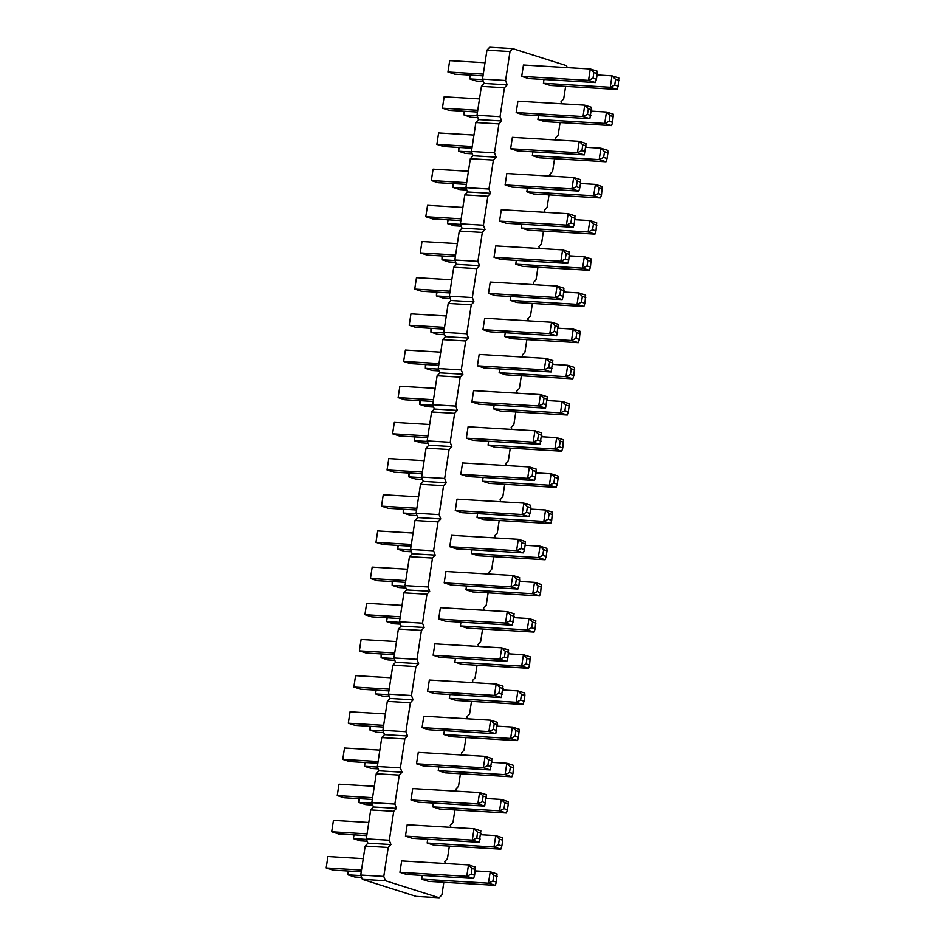 <?xml version="1.0" encoding="UTF-8"?>
<svg xmlns="http://www.w3.org/2000/svg" width="945" height="945" viewBox="0 0 945 945"><rect width="100%" height="100%" fill="white"/><g stroke="black" fill="none" stroke-linecap="round" stroke-linejoin="round"><path stroke-width="1.42" d="M567.248 67.615L566.516 65.654L512.722 48.62L489.675 47.25L486.947 50.179L482.517 79.12L484.135 83.432L481.418 86.361L476.989 115.302L478.607 119.602L475.878 122.531L471.449 151.483L473.067 155.783L470.338 158.713L465.909 187.653L467.527 191.965L464.81 194.894L460.38 223.835L461.999 228.135L459.27 231.064L454.84 260.017L456.459 264.316L453.73 267.246L449.3 296.187L450.919 300.498L448.202 303.428L443.772 332.368L445.39 336.668L442.662 339.609L438.232 368.55L439.85 372.85L437.122 375.779L432.704 404.72L434.31 409.031L431.593 411.961L427.164 440.902L428.782 445.213L426.053 448.143L421.624 477.083L423.242 481.383L420.513 484.312L416.095 513.253L417.714 517.565L414.985 520.494L410.555 549.435L412.174 553.746L409.445 556.676L405.015 585.616L406.633 589.916L403.917 592.846L399.487 621.786L401.105 626.098L398.377 629.027L393.947 657.968L395.565 662.28L392.837 665.209L388.407 694.15L390.025 698.449L387.308 701.379L382.879 730.331L384.497 734.631L381.768 737.561L377.338 766.501L378.957 770.813L376.228 773.742L371.798 802.683L373.417 806.983L370.7 809.912L366.27 838.865L367.888 843.164L365.16 846.094L360.73 875.035L362.348 879.346L416.143 896.38L439.189 897.75L441.917 894.82L443.831 882.276M362.348 879.346L385.395 880.716L439.189 897.75M445.461 863.529L444.729 861.568L447.446 858.639L449.371 846.094M450.989 827.347L450.257 825.398L452.986 822.469L454.899 809.924M456.529 791.178L455.797 789.217L458.526 786.287L460.439 773.742M462.07 754.996L461.337 753.035L464.054 750.106L465.979 737.561M467.598 718.814L466.865 716.865L469.594 713.936L471.508 701.391M473.138 682.633L472.405 680.683L475.134 677.754L477.048 665.209M478.678 646.463L477.946 644.502L480.662 641.572L482.588 629.027M484.206 610.281L483.474 608.332L486.202 605.391L488.116 592.846M489.746 574.099L489.014 572.15L491.743 569.221L493.656 556.676M495.286 537.929L494.554 535.969L497.271 533.039L499.196 520.494M500.815 501.748L500.082 499.787L502.811 496.857L504.724 484.312M506.355 465.566L505.622 463.617L508.351 460.687L510.265 448.143M511.895 429.396L511.15 427.435L513.879 424.506L515.805 411.961M517.423 393.214L516.691 391.254L519.419 388.324L521.333 375.779M522.963 357.033L522.231 355.084L524.947 352.154L526.873 339.609M528.503 320.863L527.759 318.902L530.488 315.973L532.413 303.428M534.031 284.681L533.299 282.72L536.028 279.791L537.941 267.246M539.571 248.5L538.839 246.55L541.556 243.621L543.481 231.076M545.111 212.33L544.367 210.369L547.096 207.439L549.021 194.894M550.64 176.148L549.907 174.187L552.636 171.258L554.55 158.713M556.18 139.966L555.447 138.017L558.164 135.088L560.09 122.543M561.72 103.785L560.976 101.836L563.704 98.906L565.63 86.361M512.722 48.62L510.005 51.55L505.575 80.49L507.193 84.802L504.465 87.731L500.035 116.672L501.653 120.972L498.925 123.901L494.507 152.854L496.125 157.153L493.396 160.083L488.967 189.024L490.585 193.335L487.856 196.265L483.427 225.205L485.045 229.505L482.328 232.435L477.898 261.387L479.517 265.687L476.788 268.616L472.358 297.557L473.977 301.868L471.248 304.798L466.818 333.739L468.436 338.038L465.72 340.98L461.29 369.92L462.908 374.22L460.18 377.149L455.75 406.09L457.368 410.402L454.639 413.331L450.21 442.272L451.828 446.583L449.111 449.513L444.682 478.453L446.3 482.753L443.571 485.683L439.141 514.623L440.76 518.935L438.031 521.864L433.601 550.805L435.22 555.117L432.503 558.046L428.073 586.987L429.691 591.286L426.963 594.216L422.533 623.168L424.151 627.468L421.423 630.398L416.993 659.338L418.611 663.65L415.894 666.579L411.465 695.52L413.083 699.82L410.354 702.749L405.925 731.702L407.543 736.001L404.814 738.931L400.385 767.872L402.003 772.183L399.286 775.113L394.856 804.053L396.475 808.353L393.746 811.282L389.316 840.235L390.935 844.535L388.206 847.464L383.776 876.405L385.395 880.716M444.351 730.686L443.772 734.489L450.611 736.651L517.458 740.62L510.619 738.458L515.072 736.285L515.946 730.591L512.367 727.059L510.619 738.458L443.772 734.489M449.312 698.308L456.151 700.469L522.998 704.45L516.159 702.277L520.612 700.115L521.475 694.41L517.895 690.889L516.159 702.277L449.312 698.308L449.891 694.516M460.959 622.153L460.38 625.944L467.22 628.118L534.067 632.087L527.227 629.925L531.681 627.752L532.555 622.058L528.976 618.526L527.227 629.925L460.38 625.944M455.419 658.334L454.84 662.126L461.68 664.3L528.527 668.269L521.687 666.107L526.141 663.933L527.015 658.24L523.435 654.708L521.687 666.107L454.84 662.126M477.568 513.619L476.989 517.411L483.828 519.585L550.675 523.554L543.836 521.392L548.289 519.218L549.163 513.525L545.584 509.993L543.836 521.392L476.989 517.411M471.449 553.593L478.288 555.755L545.135 559.735L538.296 557.574L542.749 555.4L543.623 549.707L540.044 546.175L538.296 557.574L471.449 553.593L472.027 549.801M466.499 585.983L465.92 589.774L472.76 591.936L539.607 595.917L532.767 593.743L537.209 591.582L538.083 585.876L534.504 582.356L532.767 593.743L465.92 589.774M482.529 481.241L489.368 483.403L556.215 487.384L549.376 485.21L553.817 483.037L554.691 477.343L551.112 473.823L549.376 485.21L482.529 481.241L483.108 477.449M532.342 155.641L539.182 157.803L606.04 161.772L599.201 159.611L603.642 157.437L604.516 151.743L600.937 148.211L599.201 159.611L532.342 155.641L532.933 151.85M527.393 188.02L526.814 191.811L533.653 193.985L600.5 197.954L593.661 195.792L598.114 193.619L601.528 194.705L600.5 197.954M521.853 224.201L521.274 227.993L528.113 230.155L594.96 234.136L588.121 231.962L592.574 229.8L593.448 224.095L589.869 220.575L588.121 231.962L521.274 227.993M516.324 260.383L515.734 264.175L522.573 266.336L589.432 270.305L582.592 268.144L587.034 265.97L587.908 260.277L584.329 256.745L582.592 268.144L515.734 264.175M499.716 368.916L499.137 372.708L505.965 374.87L572.824 378.839L565.984 376.677L570.426 374.503L573.851 375.59L572.824 378.839M505.244 332.734L504.665 336.526L511.505 338.688L578.352 342.669L571.512 340.495L575.966 338.334L576.84 332.628L573.261 329.108L571.512 340.495L504.665 336.526M510.784 296.553L510.205 300.345L517.045 302.518L583.892 306.487L577.052 304.325L581.506 302.152L582.38 296.458L578.801 292.926L577.052 304.325L510.205 300.345M488.636 441.268L488.057 445.06L494.896 447.221L561.743 451.202L554.904 449.029L559.357 446.867L562.783 447.942L561.743 451.202M493.597 408.878L500.437 411.051L567.284 415.02L560.444 412.859L564.897 410.685L565.771 404.992L562.192 401.46L560.444 412.859L493.597 408.878L494.176 405.086M505.102 184.936L511.942 187.098L578.789 191.079L571.949 188.905L576.391 186.744L577.265 181.038L573.686 177.518L571.949 188.905L505.102 184.936L506.839 173.537L573.686 177.518L580.525 179.68L580.691 182.125L577.265 181.038M574.276 224L574.997 215.862L568.158 213.7L501.311 209.719L499.562 221.118L506.402 223.28L573.249 227.261L566.409 225.087L570.863 222.914L574.276 224L573.249 227.261M568.748 260.182L569.457 252.043L562.618 249.87L495.771 245.901L494.022 257.288L500.862 259.462L567.709 263.431L560.869 261.269L565.323 259.095L568.748 260.182L567.709 263.431M556.64 335.794L558.389 324.395L551.549 322.233L484.702 318.252L482.954 329.651L489.793 331.813L556.64 335.794L549.801 333.62L554.254 331.459L555.128 325.753L551.549 322.233L549.801 333.62L482.954 329.651M563.208 296.364L563.917 288.213L557.077 286.051L490.231 282.071L488.494 293.47L495.334 295.631L562.18 299.612L555.341 297.451L559.794 295.277L563.208 296.364L562.18 299.612M455.277 510.536L462.117 512.71L528.964 516.679L522.124 514.517L526.578 512.344L527.44 506.65L523.861 503.118L522.124 514.517L455.277 510.536L457.014 499.149L523.861 503.118L530.7 505.28L530.866 507.725L527.44 506.65M540.032 444.327L541.78 432.928L534.941 430.766L468.094 426.786L466.346 438.185L473.185 440.346L540.032 444.327L533.193 442.154L537.646 439.992L538.52 434.287L534.941 430.766L533.193 442.154L466.346 438.185M535.531 477.249L536.24 469.11L529.401 466.936L462.554 462.967L460.806 474.366L467.645 476.528L534.492 480.497L527.653 478.335L532.106 476.162L535.531 477.249L534.492 480.497M545.572 408.145L547.309 396.746L540.469 394.585L473.622 390.616L471.886 402.003L478.725 404.176L545.572 408.145L538.733 405.984L543.186 403.81L544.048 398.117L540.469 394.585L538.733 405.984L471.886 402.003M551.1 371.964L552.849 360.577L546.009 358.403L479.162 354.434L477.414 365.821L484.253 367.995L551.1 371.964L544.261 369.802L548.714 367.629L549.588 361.935L546.009 358.403L544.261 369.802L477.414 365.821M512.355 625.212L514.092 613.813L507.252 611.651L440.405 607.682L438.669 619.069L445.508 621.243L512.355 625.212L505.516 623.05L509.969 620.877L510.832 615.183L507.252 611.651L505.516 623.05L438.669 619.069M518.923 585.782L519.632 577.643L512.792 575.47L445.945 571.501L444.197 582.9L451.037 585.061L517.884 589.03L511.044 586.869L515.497 584.695L518.923 585.782L517.884 589.03M449.737 546.718L456.577 548.88L523.424 552.86L516.584 550.687L521.038 548.525L521.912 542.82L518.332 539.3L516.584 550.687L449.737 546.718L451.486 535.319L518.332 539.3L525.172 541.461L525.326 543.907L521.912 542.82M507.843 658.133L508.564 649.995L501.724 647.833L434.877 643.852L433.129 655.251L439.968 657.413L506.815 661.394L499.976 659.22L504.429 657.058L507.843 658.133L506.815 661.394M584.317 154.897L586.065 143.51L579.226 141.337L512.379 137.368L510.631 148.755L517.47 150.928L584.317 154.897L577.478 152.736L581.931 150.562L582.805 144.868L579.226 141.337L577.478 152.736L510.631 148.755M495.747 733.745L497.483 722.358L490.644 720.184L423.797 716.216L422.061 727.603L428.9 729.776L495.747 733.745L488.908 731.584L493.361 729.41L494.223 723.716L490.644 720.184L488.908 731.584L422.061 727.603M501.275 697.564L503.023 686.176L496.184 684.003L429.337 680.034L427.589 691.433L434.428 693.595L501.275 697.564L494.436 695.402L498.889 693.228L499.763 687.535L496.184 684.003L494.436 695.402L427.589 691.433M521.711 76.403L528.55 78.565L595.397 82.546L588.558 80.372L592.999 78.211L593.873 72.505L590.294 68.985L588.558 80.372L521.711 76.403L523.447 65.004L590.294 68.985L597.134 71.147L597.299 73.592L593.873 72.505M589.857 118.716L591.605 107.328L584.766 105.155L517.907 101.186L516.171 112.585L523.01 114.747L589.857 118.716L583.018 116.554L587.471 114.38L588.345 108.687L584.766 105.155L583.018 116.554L516.171 112.585M538.461 115.668L537.882 119.46L544.722 121.621L611.569 125.602L604.729 123.429L609.182 121.267L610.057 115.562L606.477 112.042L604.729 123.429L537.882 119.46M544.001 79.486L543.422 83.278L550.262 85.452L617.109 89.421L610.269 87.259L614.722 85.085L615.585 79.392L612.006 75.86L610.269 87.259L543.422 83.278M438.811 766.867L438.232 770.659L445.071 772.833L511.918 776.802L505.079 774.64L509.532 772.467L512.958 773.553L511.918 776.802M490.207 769.927L491.955 758.528L485.116 756.366L418.269 752.385L416.521 763.784L423.36 765.946L490.207 769.927L483.367 767.753L487.821 765.592L488.695 759.886L485.116 756.366L483.367 767.753L416.521 763.784M484.667 806.109L486.415 794.71L479.576 792.548L412.729 788.567L410.981 799.966L417.82 802.128L484.667 806.109L477.839 803.935L482.281 801.762L483.155 796.068L479.576 792.548L477.839 803.935L410.981 799.966M432.704 806.841L439.543 809.003L506.39 812.983L499.551 810.81L504.004 808.648L504.866 802.943L501.287 799.423L499.551 810.81L432.704 806.841L433.282 803.049M427.164 843.023L434.003 845.184L500.85 849.153L494.011 846.992L498.464 844.818L499.338 839.125L495.759 835.593L494.011 846.992L427.164 843.023L427.742 839.231M479.139 842.278L480.875 830.891L474.036 828.718L407.189 824.749L405.452 836.136L412.292 838.309L479.139 842.278L472.299 840.117L476.752 837.943L477.615 832.25L474.036 828.718L472.299 840.117L405.452 836.136M474.626 875.2L475.347 867.061L468.507 864.899L401.66 860.919L399.912 872.318L406.752 874.479L473.599 878.46L466.759 876.298L471.212 874.125L474.626 875.2L473.599 878.46M422.202 875.401L421.624 879.193L428.463 881.366L495.31 885.335L488.47 883.173L492.924 881L496.349 882.087L495.31 885.335M360.73 875.035L383.776 876.405M365.16 846.094L388.206 847.464M367.888 843.164L390.935 844.535M366.27 838.865L389.316 840.235M370.7 809.912L393.746 811.282M373.417 806.983L396.475 808.353M371.798 802.683L394.856 804.053M376.228 773.742L399.286 775.113M378.957 770.813L402.003 772.183M377.338 766.501L400.385 767.872M381.768 737.561L404.814 738.931M384.497 734.631L407.543 736.001M382.879 730.331L405.925 731.702M387.308 701.379L410.354 702.749M390.025 698.449L413.083 699.82M388.407 694.15L411.465 695.52M392.837 665.209L415.894 666.579M395.565 662.28L418.611 663.65M393.947 657.968L416.993 659.338M398.377 629.027L421.423 630.398M401.105 626.098L424.151 627.468M399.487 621.786L422.533 623.168M403.917 592.846L426.963 594.216M406.633 589.916L429.691 591.286M405.015 585.616L428.073 586.987M409.445 556.676L432.503 558.046M412.174 553.746L435.22 555.117M410.555 549.435L433.601 550.805M414.985 520.494L438.031 521.864M417.714 517.565L440.76 518.935M416.095 513.253L439.141 514.623M420.513 484.312L443.571 485.683M423.242 481.383L446.3 482.753M421.624 477.083L444.682 478.453M426.053 448.143L449.111 449.513M428.782 445.213L451.828 446.583M427.164 440.902L450.21 442.272M431.593 411.961L454.639 413.331M434.31 409.031L457.368 410.402M432.704 404.72L455.75 406.09M437.122 375.779L460.18 377.149M439.85 372.85L462.908 374.22M438.232 368.55L461.29 369.92M442.662 339.609L465.72 340.98M445.39 336.668L468.436 338.038M443.772 332.368L466.818 333.739M448.202 303.428L471.248 304.798M450.919 300.498L473.977 301.868M449.3 296.187L472.358 297.557M453.73 267.246L476.788 268.616M456.459 264.316L479.517 265.687M454.84 260.017L477.898 261.387M459.27 231.064L482.328 232.435M461.999 228.135L485.045 229.505M460.38 223.835L483.427 225.205M464.81 194.894L487.856 196.265M467.527 191.965L490.585 193.335M465.909 187.653L488.967 189.024M470.338 158.713L493.396 160.083M473.067 155.783L496.125 157.153M471.449 151.483L494.507 152.854M475.878 122.531L498.925 123.901M478.607 119.602L501.653 120.972M476.989 115.302L500.035 116.672M481.418 86.361L504.465 87.731M484.135 83.432L507.193 84.802M482.517 79.12L505.575 80.49M486.947 50.179L510.005 51.55M370.594 726.303L370.003 730.095L383.079 730.875M383.753 732.67L376.842 732.269L370.003 730.095L370.062 726.28M376.122 690.133L375.543 693.925L388.619 694.693M389.293 696.5L382.382 696.087L375.543 693.925L375.59 690.098M387.19 617.77L386.611 621.562L399.688 622.342M400.361 624.137L393.451 623.735L386.611 621.562L386.67 617.746M381.662 653.952L381.083 657.744L394.148 658.523M394.833 660.319L387.922 659.905L381.083 657.744L381.13 653.916M403.798 509.237L403.22 513.029L416.296 513.808M416.969 515.604L410.059 515.202L403.22 513.029L403.279 509.201M398.27 545.419L397.691 549.21L410.756 549.99M411.441 551.785L404.531 551.372L397.691 549.21L397.739 545.383M392.73 581.6L392.151 585.392L405.228 586.16M405.901 587.967L398.991 587.554L392.151 585.392L392.199 581.565M409.339 473.055L408.76 476.859L421.836 477.627M422.51 479.434L415.599 479.02L408.76 476.859L408.807 473.032M459.164 147.455L458.585 151.247L471.661 152.027M472.335 153.822L465.424 153.421L458.585 151.247L458.632 147.432M466.795 190.004L459.884 189.591L453.045 187.429L466.121 188.209M453.624 183.637L453.045 187.429L453.104 183.602M448.095 219.819L447.517 223.611L460.581 224.378M461.266 226.186L454.356 225.772L447.517 223.611L447.564 219.783M442.555 255.989L441.976 259.78L455.053 260.56M455.726 262.367L448.816 261.954L441.976 259.78L442.024 255.965M439.118 370.901L432.208 370.487L425.368 368.314L438.445 369.093M425.947 364.522L425.368 368.314L425.415 364.498M431.487 328.352L430.908 332.144L443.973 332.923M444.658 334.719L437.748 334.306L430.908 332.144L430.955 328.317M437.015 292.17L436.436 295.962L449.513 296.742M450.186 298.537L443.276 298.124L436.436 295.962L436.495 292.135M428.05 443.252L421.139 442.839L414.3 440.677L427.364 441.457M414.879 436.885L414.3 440.677L414.347 436.85M420.407 400.704L419.828 404.495L432.904 405.275M433.578 407.071L426.667 406.657L419.828 404.495L419.887 400.668M466.417 184.393L438.173 182.716L431.333 180.554L433.082 169.155L468.425 171.258M433.082 169.155L431.333 180.554L466.676 182.657M460.877 220.575L432.633 218.897L425.793 216.724L461.148 218.827M427.542 205.337L425.793 216.724L427.542 205.337L462.885 207.439M455.336 256.757L427.105 255.079L420.265 252.906L455.608 255.008M422.002 241.518L420.265 252.906L422.002 241.518L457.356 243.609M444.268 329.108L416.024 327.431L409.185 325.269L410.933 313.87L446.276 315.973M410.933 313.87L409.185 325.269L444.54 327.36M449.808 292.926L421.564 291.249L414.725 289.087L450.068 291.19M416.473 277.688L414.725 289.087L416.473 277.688L451.816 279.791M416.591 509.993L388.348 508.315L381.508 506.154L383.257 494.755L418.6 496.857M383.257 494.755L381.508 506.154L416.851 508.256M427.66 437.641L399.416 435.964L392.577 433.802L394.325 422.403L429.668 424.506M394.325 422.403L392.577 433.802L427.931 435.905M422.12 473.823L393.888 472.146L387.048 469.972L422.391 472.075M388.785 458.585L387.048 469.972L388.785 458.585L424.14 460.687M433.2 401.46L404.956 399.782L398.117 397.621L399.865 386.221L435.208 388.324M399.865 386.221L398.117 397.621L433.46 399.723M438.728 365.29L410.496 363.612L403.657 361.439L405.393 350.052L440.748 352.154M405.393 350.052L403.657 361.439L439 363.541M399.983 618.538L371.739 616.849L364.9 614.687L366.648 603.288L401.991 605.391M366.648 603.288L364.9 614.687L400.243 616.79M405.511 582.356L377.279 580.679L370.44 578.505L405.783 580.608M372.176 567.118L370.44 578.505L372.176 567.118L407.531 569.221M411.051 546.175L382.808 544.497L375.968 542.335L377.716 530.936L413.059 533.039M377.716 530.936L375.968 542.335L411.323 544.438M394.443 654.708L366.199 653.03L359.36 650.869L394.715 652.971M361.108 639.47L359.36 650.869L361.108 639.47L396.451 641.572M471.945 148.223L443.713 146.534L436.873 144.372L438.61 132.973L473.965 135.076M438.61 132.973L436.873 144.372L472.216 146.475M383.375 727.071L355.131 725.382L348.292 723.22L350.04 711.821L385.383 713.924M350.04 711.821L348.292 723.22L383.635 725.323M388.903 690.889L360.671 689.212L353.832 687.039L355.568 675.651L390.923 677.754M355.568 675.651L353.832 687.039L389.175 689.141M483.025 75.86L454.781 74.182L447.942 72.021L449.69 60.622L485.033 62.724M449.69 60.622L447.942 72.021L483.285 74.123M477.485 112.042L449.241 110.364L442.402 108.191L444.15 96.803L479.493 98.906M444.15 96.803L442.402 108.191L477.757 110.293M464.704 111.286L464.125 115.077L477.19 115.845M477.875 117.652L470.964 117.239L464.125 115.077L464.172 111.25M470.232 75.104L469.653 78.896L482.73 79.675M483.403 81.471L476.493 81.057L469.653 78.896L469.712 75.068M378.224 768.852L371.314 768.439L364.475 766.277L377.539 767.056M365.053 762.485L364.475 766.277L364.522 762.45M377.835 763.241L349.591 761.564L342.763 759.402L344.5 748.003L379.843 750.106M344.5 748.003L342.763 759.402L378.106 761.505M372.306 799.423L344.063 797.745L337.223 795.572L338.96 784.185L374.314 786.287M338.96 784.185L337.223 795.572L372.566 797.674M359.513 798.667L358.935 802.459L372.011 803.226M372.684 805.034L365.774 804.62L358.935 802.459L358.982 798.631M353.985 834.837L353.395 838.628L366.471 839.408M367.144 841.215L360.234 840.802L353.395 838.628L353.454 834.813M366.766 835.604L338.523 833.927L331.683 831.754L333.431 820.366L368.774 822.457M333.431 820.366L331.683 831.754L367.026 833.856M361.226 871.774L332.994 870.097L326.155 867.935L361.498 870.038M327.891 856.536L326.155 867.935L327.891 856.536L363.234 858.639M361.616 877.385L354.706 876.972L347.866 874.81L360.931 875.59M348.445 871.018L347.866 874.81L347.914 870.983M497.436 726.173L512.367 727.059L519.207 729.233L518.486 737.372L515.072 736.285M502.976 690.004L517.895 690.889L524.735 693.051L524.9 695.496L521.475 694.41M514.045 617.64L528.976 618.526L535.815 620.7L535.094 628.838L531.681 627.752M508.505 653.822L523.435 654.708L530.275 656.87L529.566 665.02L526.141 663.933M530.653 509.107L545.584 509.993L552.423 512.166L551.703 520.305L548.289 519.218M525.113 545.289L540.044 546.175L546.883 548.336L547.037 550.781L543.623 549.707M519.585 581.458L534.504 582.356L541.343 584.518L540.635 592.657L537.209 591.582M536.193 472.925L551.112 473.823L557.952 475.985L558.117 478.43L554.691 477.343M586.018 147.325L600.937 148.211L607.777 150.385L607.942 152.83L604.516 151.743M526.814 191.811L593.661 195.792L595.409 184.393L598.988 187.925L598.114 193.619M580.478 183.507L595.409 184.393L602.237 186.555L601.528 194.705M574.938 219.689L589.869 220.575L596.708 222.736L596 230.875L592.574 229.8M569.41 255.859L584.329 256.745L591.168 258.918L590.46 267.057L587.034 265.97M499.137 372.708L565.984 376.677L567.721 365.278L571.3 368.81L570.426 374.503M552.801 364.392L567.721 365.278L574.56 367.451L573.851 375.59M558.33 328.222L573.261 329.108L580.1 331.27L579.391 339.409L575.966 338.334M563.87 292.04L578.801 292.926L585.64 295.088L584.92 303.239L581.506 302.152M488.057 445.06L554.904 449.029L556.652 437.641L560.231 441.161L559.357 446.867M541.721 436.755L556.652 437.641L563.492 439.803L562.783 447.942M547.261 400.574L562.192 401.46L569.032 403.633L569.185 406.066L565.771 404.992M499.562 221.118L566.409 225.087L568.158 213.7L571.737 217.22L570.863 222.914M494.022 257.288L560.869 261.269L562.618 249.87L566.197 253.402L565.323 259.095M488.494 293.47L555.341 297.451L557.077 286.051L560.657 289.583L559.794 295.277M460.806 474.366L527.653 478.335L529.401 466.936L532.98 470.468L532.106 476.162M444.197 582.9L511.044 586.869L512.792 575.47L516.372 579.001L515.497 584.695M433.129 655.251L499.976 659.22L501.724 647.833L505.303 651.353L504.429 657.058M591.546 111.156L606.477 112.042L613.317 114.203L612.608 122.342L609.182 121.267M597.086 74.974L612.006 75.86L618.845 78.022L618.136 86.172L614.722 85.085M438.232 770.659L505.079 774.64L506.827 763.241L510.406 766.773L509.532 772.467M491.896 762.355L506.827 763.241L513.667 765.403L512.958 773.553M486.368 798.537L501.287 799.423L508.126 801.584L508.292 804.03L504.866 802.943M480.828 834.707L495.759 835.593L502.598 837.766L502.752 840.211L499.338 839.125M399.912 872.318L466.759 876.298L468.507 864.899L472.087 868.42L471.212 874.125M421.624 879.193L488.47 883.173L490.219 871.774L493.798 875.306L492.924 881M475.288 870.888L490.219 871.774L497.058 873.936L496.349 882.087M517.458 740.62L518.486 737.372M519.36 731.678L515.946 730.591M522.998 704.45L524.026 701.19L520.612 700.115M524.9 695.496L524.026 701.19M534.067 632.087L535.094 628.838M535.969 623.145L532.555 622.058M528.527 668.269L529.566 665.02M530.428 659.315L527.015 658.24M550.675 523.554L551.703 520.305M552.577 514.612L549.163 513.525M545.135 559.735L546.175 556.487L542.749 555.4M547.037 550.781L546.175 556.487M539.607 595.917L540.635 592.657M541.509 586.963L538.083 585.876M556.215 487.384L557.243 484.123L553.817 483.037M558.117 478.43L557.243 484.123M606.04 161.772L607.068 158.524L603.642 157.437M607.942 152.83L607.068 158.524M602.402 189L598.988 187.925M594.96 234.136L596 230.875M596.862 225.182L593.448 224.095M589.432 270.305L590.46 267.057M591.334 261.363L587.908 260.277M574.725 369.897L571.3 368.81M578.352 342.669L579.391 339.409M580.254 333.715L576.84 332.628M583.892 306.487L584.92 303.239M585.794 297.533L582.38 296.458M563.645 442.248L560.231 441.161M567.284 415.02L568.311 411.772L564.897 410.685M569.185 406.066L568.311 411.772M578.789 191.079L579.817 187.819L576.391 186.744M580.691 182.125L579.817 187.819M575.151 218.307L571.737 217.22M569.611 254.488L566.197 253.402M557.668 332.534L554.254 331.459M558.542 326.84L555.128 325.753M564.082 290.658L560.657 289.583M528.964 516.679L529.991 513.43L526.578 512.344M530.866 507.725L529.991 513.43M541.06 441.067L537.646 439.992M541.934 435.373L538.52 434.287M536.406 471.555L532.98 470.468M546.6 404.897L543.186 403.81M547.474 399.192L544.048 398.117M552.14 368.715L548.714 367.629M553.002 363.022L549.588 361.935M513.383 621.964L509.969 620.877M514.257 616.258L510.832 615.183M519.797 580.088L516.372 579.001M523.424 552.86L524.451 549.6L521.038 548.525M525.326 543.907L524.451 549.6M508.717 652.44L505.303 651.353M585.357 151.649L581.931 150.562M586.219 145.943L582.805 144.868M496.775 730.497L493.361 729.41M497.649 724.791L494.223 723.716M502.315 694.315L498.889 693.228M503.189 688.621L499.763 687.535M595.397 82.546L596.425 79.285L592.999 78.211M597.299 73.592L596.425 79.285M590.885 115.467L587.471 114.38M591.759 109.774L588.345 108.687M611.569 125.602L612.608 122.342M613.47 116.648L610.057 115.562M617.109 89.421L618.136 86.172M619.01 80.467L615.585 79.392M513.82 767.848L510.406 766.773M491.235 766.667L487.821 765.592M492.109 760.973L488.695 759.886M485.706 802.848L482.281 801.762M486.58 797.155L483.155 796.068M506.39 812.983L507.418 809.723L504.004 808.648M508.292 804.03L507.418 809.723M500.85 849.153L501.878 845.905L498.464 844.818M502.752 840.211L501.878 845.905M480.166 839.03L476.752 837.943M481.04 833.325L477.615 832.25M475.5 869.506L472.087 868.42M497.224 876.381L493.798 875.306"/></g></svg>
